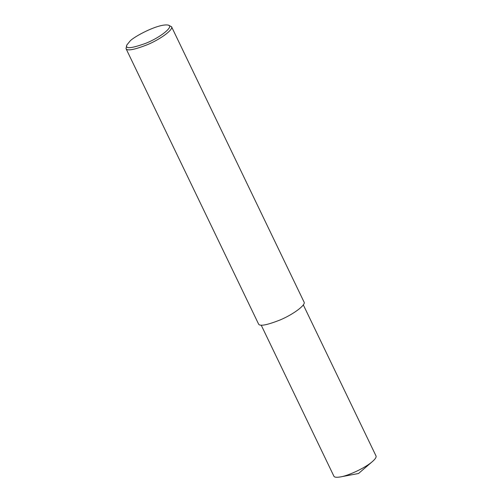 <?xml version="1.0" encoding="UTF-8"?>
<svg xmlns="http://www.w3.org/2000/svg" width="502" height="502" viewBox="0 0 502 502"><rect width="100%" height="100%" fill="white"/><g stroke="black" fill="none" stroke-linecap="round" stroke-linejoin="round"><path stroke-width="0.75" d="M168.252 25.1L171.521 26.681C173.654 29.524 160.627 39.112 147.72 44.552C134.254 49.842 127.019 51.185 126.002 48.587L126.805 45.048L129.936 41.195C133.4 36.878 158.682 23.261 168.252 25.1C174.426 26.236 160.326 37.512 145.85 43.279C131.424 48.474 125.073 49.064 126.805 45.048M171.521 26.681L304.043 302.041C306.176 304.883 293.149 314.472 280.241 319.906C266.775 325.202 259.54 326.545 258.524 323.947L126.002 48.587M303.302 304.865L375.998 455.916C376.531 457.121 375.333 459.01 372.396 461.576C364.885 468.203 347.917 475.802 340.563 476.9C336.522 477.571 334.301 477.327 333.893 476.178L261.197 325.127M372.396 461.576L358.528 473.499L340.563 476.9"/></g></svg>
